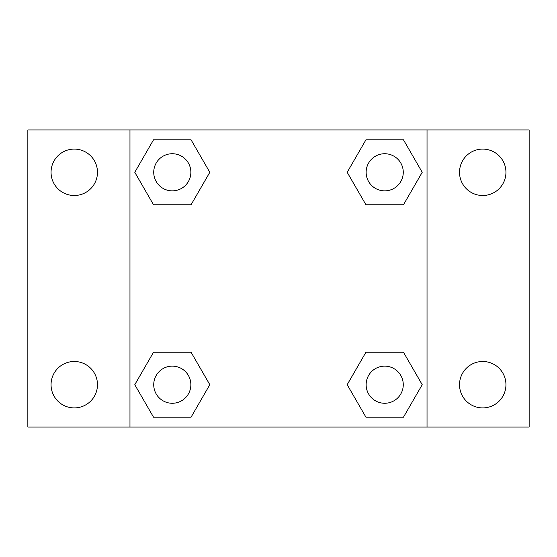 <?xml version="1.0" encoding="UTF-8"?>
<svg xmlns="http://www.w3.org/2000/svg" width="557" height="557" viewBox="0 0 557 557"><rect width="100%" height="100%" fill="white"/><g stroke="black" fill="none" stroke-linecap="round" stroke-linejoin="round"><path stroke-width="0.84" d="M27.85 129.969L529.15 129.969L529.15 427.031L27.85 427.031L27.85 129.969M482.731 149.088A23.206 23.206 0 0 1 505.944 172.301A23.206 23.206 0 0 1 482.731 195.507A23.206 23.206 0 0 1 459.525 172.301A23.206 23.206 0 0 1 482.731 149.088M482.731 361.493A23.206 23.206 0 0 1 505.944 384.699A23.206 23.206 0 0 1 482.731 407.912A23.206 23.206 0 0 1 459.525 384.699A23.206 23.206 0 0 1 482.731 361.493M74.269 361.493A23.206 23.206 0 0 1 97.475 384.699A23.206 23.206 0 0 1 74.269 407.912A23.206 23.206 0 0 1 51.056 384.699A23.206 23.206 0 0 1 74.269 361.493M74.269 149.088A23.206 23.206 0 0 1 97.475 172.301A23.206 23.206 0 0 1 74.269 195.507A23.206 23.206 0 0 1 51.056 172.301A23.206 23.206 0 0 1 74.269 149.088M153.537 352.212L191.058 352.212L209.815 384.699L191.058 417.193L153.537 417.193L134.78 384.699L153.537 352.212L191.058 352.212L153.537 352.212M365.942 139.807L403.463 139.807L422.22 172.301L403.463 204.788L365.942 204.788L347.185 172.301L365.942 139.807L403.463 139.807L365.942 139.807M129.969 427.031L129.969 129.969M427.031 129.969L427.031 427.031M153.537 139.807L191.058 139.807L209.815 172.301L191.058 204.788L153.537 204.788L134.78 172.301L153.537 139.807L191.058 139.807L153.537 139.807M365.942 352.212L403.463 352.212L422.22 384.699L403.463 417.193L365.942 417.193L347.185 384.699L365.942 352.212L403.463 352.212L365.942 352.212M403.463 417.193L365.942 417.193L403.463 417.193M403.268 384.699A18.569 18.569 0 0 0 375.418 368.623A18.569 18.569 0 0 0 375.418 400.782A18.569 18.569 0 0 0 403.268 384.699M191.058 417.193L153.537 417.193L191.058 417.193M190.863 384.699A18.569 18.569 0 0 0 163.013 368.623A18.569 18.569 0 0 0 163.013 400.782A18.569 18.569 0 0 0 190.863 384.699M403.463 204.788L365.942 204.788L403.463 204.788M403.268 172.301A18.569 18.569 0 0 0 375.418 156.218A18.569 18.569 0 0 0 375.418 188.377A18.569 18.569 0 0 0 403.268 172.301M191.058 204.788L153.537 204.788L191.058 204.788M190.863 172.301A18.569 18.569 0 0 0 163.013 156.218A18.569 18.569 0 0 0 163.013 188.377A18.569 18.569 0 0 0 190.863 172.301"/></g></svg>
